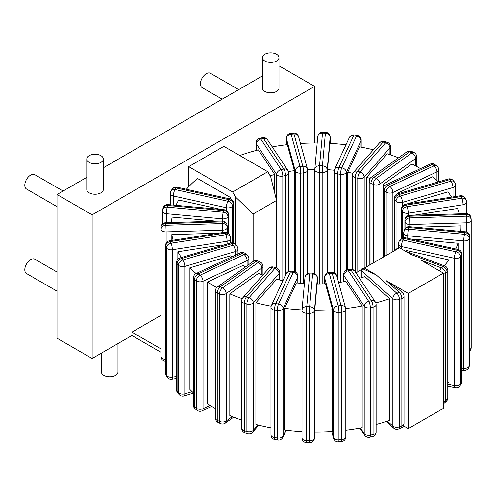 <?xml version="1.0" encoding="UTF-8"?>
<svg xmlns="http://www.w3.org/2000/svg" width="496" height="496" viewBox="0 0 496 496"><rect width="100%" height="100%" fill="white"/><g stroke="black" fill="none" stroke-linecap="round" stroke-linejoin="round"><path stroke-width="0.74" d="M373.221 262.954L373.221 184.363A4.762 2.747 0 0 0 379.917 183.96A4.762 3.019 -125.5 0 0 376.216 178.343A4.762 2.449 115.1 0 0 373.221 184.363L370.971 183.309A4.762 2.449 -64.9 0 1 373.965 177.289L376.216 178.343L411.909 152.892L409.659 151.838A4.762 2.449 -64.9 0 1 411.674 151.416A4.762 4.762 0 0 0 406.894 151.85A4.762 3.019 54.5 0 1 409.659 151.838L373.965 177.289A4.762 3.019 -125.5 0 0 371.2 177.301A4.762 4.762 0 0 0 369.204 181.176A4.762 2.747 0 0 0 370.971 183.309L370.971 264.256M416.671 156.779A4.762 4.762 0 0 0 413.931 152.47A4.762 2.449 115.1 0 0 411.909 152.892A4.762 3.019 54.5 0 1 415.611 158.509A4.762 2.747 0 0 0 416.671 156.779L416.671 166.433M383.315 188.505L383.315 184.413L412.009 163.953A144.9 83.657 0 0 1 420.478 168.634M447.838 383.148A144.9 83.657 0 0 0 449.004 381.641L449.004 259.947A144.9 83.657 0 0 1 444.199 265.732M196.087 273.544A144.9 83.657 0 0 1 189.912 267.79L189.912 389.478A144.9 83.657 0 0 0 193.452 392.906M215.487 408.555A144.9 83.657 180 0 1 207.483 403.725L207.483 282.032A144.9 83.657 0 0 0 216.74 287.55M262.824 275.082A99.361 57.362 180 0 1 258.497 273.401L229.803 293.861L229.803 415.549A144.9 83.657 0 0 0 241.707 420.137M376.123 424.477A144.9 83.657 0 0 0 389.72 420.391L389.72 298.697A144.9 83.657 0 0 1 375.801 302.87M345.811 430.218A144.9 83.657 0 0 0 362.161 427.657L362.161 305.964A144.9 83.657 0 0 1 345.724 308.537M314.706 310.304L314.706 431.997A144.9 83.657 0 0 0 332.593 431.452L332.593 309.764A144.9 83.657 0 0 1 314.706 310.304L317.093 284.01A99.361 57.362 180 0 0 325.457 283.755L332.593 309.764M271.151 306.181A144.9 83.657 0 0 1 255.893 302.746L255.893 424.44A144.9 83.657 0 0 0 270.971 427.843M304.414 283.619A99.361 57.362 180 0 1 296.41 282.881L284.611 308.307L284.611 430.001A144.9 83.657 0 0 0 301.996 431.601M444.751 265.937A4.762 2.114 110.6 0 0 443.083 266.507A4.762 3.261 48.4 0 1 447.076 271.895A4.762 2.747 0 0 0 447.838 270.394A4.762 4.762 0 0 0 444.751 265.937L405.437 251.199M398.071 248.608L397.699 248.527A2.691 1.556 -120 0 0 396.583 248.992A1.265 0.98 -150 0 0 395.765 249.817L395.765 249.941M396.583 249.463L396.583 248.992M362.942 268.888L376.222 274.896L364.38 268.057L362.57 268.807A2.691 1.556 -120 0 0 361.454 269.278A1.265 0.329 -100.9 0 0 361.181 269.781L356.004 272.893M364.38 268.057L399.509 247.777L411.351 254.609L443.083 266.507L441.502 267.908A4.762 2.114 110.6 0 0 439.574 270.909M361.181 269.781A4.762 2.747 0 0 0 361.944 271.132A4.762 3.261 -48.4 0 1 362.57 268.807M376.222 274.896L396.825 293.21A4.762 3.261 131.6 0 0 392.832 298.598A4.762 2.747 0 0 0 399.423 299.404L399.423 426.845A4.762 2.747 180 0 1 392.832 426.033A4.762 3.261 131.6 0 0 393.663 428.098L386.272 421.526M403.471 425.841L408.295 428.625L408.295 293.409L386.08 280.581L398.908 289.503L402.423 292.628A4.762 3.261 131.6 0 0 399.255 292.299A4.762 2.114 69.4 0 1 401.853 298.493A4.762 2.747 0 0 0 404.017 296.186A4.762 4.762 0 0 0 402.423 292.628M235.575 244.609L235.575 197.073L232.649 192.002L188.734 166.65L188.734 186.732M186.446 189.274A144.9 83.657 0 0 1 197.569 178.51L230.485 197.513L230.485 199.051M282.9 280.724A99.361 57.362 180 0 1 276.594 279.291L255.893 302.746M362.161 305.964L345.817 281.387A99.361 57.362 180 0 1 338.601 282.522M389.72 298.697L364.882 276.619A99.361 57.362 180 0 1 359.557 278.231M397.054 194.097L397.054 193.403A99.361 57.362 180 0 1 397.637 193.88A4.762 4.762 0 0 0 394.215 198.45A4.762 2.747 0 0 0 394.729 199.702L396.044 201.19A4.762 2.747 0 0 0 402.448 202.393L452.984 187.525A4.762 2.747 0 0 0 455.588 185.076L455.588 196.509M415.437 227.23A99.361 57.362 180 0 1 415.437 227.236L460.976 225.854A144.9 83.657 0 0 1 460.982 226.647A144.9 83.657 0 0 1 460.747 231.378M458.093 249.476L458.093 243.263L413.056 239.146A99.361 57.362 180 0 1 412.926 239.469M449.004 259.947L406.435 250.511A99.361 57.362 180 0 1 405.778 251.323M366.631 266.755L366.631 177.264A99.361 57.362 180 0 1 370.041 178.479M383.315 184.413A99.361 57.362 180 0 1 385.045 185.355M327.472 272.992L327.472 169.663A99.361 57.362 180 0 1 334.298 170.258M347.746 269.874L347.746 172.273A99.361 57.362 180 0 1 352.941 173.377M307.557 169.496A99.361 57.362 180 0 1 314.793 169.291M288.387 171.56A99.361 57.362 180 0 1 294.432 170.661L294.432 271.684M221.272 209.479L178.703 200.043A144.9 83.657 0 0 0 175.962 205.338M245.421 266.978A99.361 57.362 180 0 1 242.922 265.465L207.483 282.032M231.669 256.909A99.361 57.362 180 0 1 230.541 255.837L189.912 267.79M222.227 245.483A99.361 57.362 180 0 1 221.898 244.931L177.853 251.745A144.9 83.657 0 0 0 181.387 257.498M217.403 233.356A99.361 57.362 180 0 1 217.372 233.225L171.833 234.602A144.9 83.657 0 0 0 173.098 240.213M270.128 175.789A99.361 57.362 180 0 1 274.747 174.487L258.404 149.904A144.9 83.657 0 0 0 239.754 155.539M274.747 193.118L274.747 174.487M229.251 198.76A99.361 57.362 180 0 1 230.485 197.513M297.972 276.284A4.762 4.762 0 0 0 293.936 271.579A4.762 1.004 98.8 0 0 293.21 272.397L290.408 271.963L275.733 303.595L278.529 304.029A4.762 1.004 98.8 0 0 277.295 310.57A4.762 2.747 0 0 0 283.129 308.63A4.762 3.757 -155.1 0 0 278.529 304.029L293.21 272.397A4.762 3.757 24.9 0 1 297.811 276.997A4.762 2.747 0 0 0 297.972 276.284L297.972 283.055M297.811 283.036L297.811 276.997L283.129 308.63L283.129 436.065A4.762 2.747 180 0 1 277.295 438.011A4.762 1.004 98.8 0 0 277.803 440.057A4.762 4.762 0 0 0 282.85 437.36A4.762 3.757 -155.1 0 0 283.129 436.065L285.87 430.162M275.001 439.623A4.762 1.004 -81.2 0 1 274.499 437.577A4.762 2.747 180 0 1 270.971 434.924A4.762 4.762 0 0 0 275.001 439.623L277.803 440.057M290.408 271.963A4.762 1.004 -81.2 0 1 291.14 271.151A4.762 4.762 0 0 0 286.093 273.848A4.762 3.757 24.9 0 1 290.408 271.963M270.971 307.483A4.762 2.747 0 0 0 274.499 310.136A4.762 1.004 -81.2 0 1 275.733 303.595A4.762 3.757 -155.1 0 0 271.411 305.48A4.762 4.762 0 0 0 270.971 307.483L270.971 434.924M177.853 259.228L177.853 251.745M171.833 240.405L171.833 234.602M216.622 221.185L172.124 217.118A144.9 83.657 0 0 0 171.356 222.555M294.432 170.661L287.302 144.658A144.9 83.657 0 0 0 272.242 146.909M317.18 142.997A144.9 83.657 0 0 0 300.458 143.48M373.383 149.811A144.9 83.657 0 0 0 359.544 146.847L347.746 172.273M345.985 144.795A144.9 83.657 0 0 0 329.859 143.369L327.472 169.663M398.493 157.84A144.9 83.657 0 0 0 387.339 153.803L366.631 177.264M455.737 248.955A144.9 83.657 0 0 0 458.093 243.263M459.271 213.844A144.9 83.657 0 0 0 457.523 208.481L414.005 215.214M451.651 197.117A144.9 83.657 0 0 0 447.888 191.896L407.259 203.85M229.803 293.861A144.9 83.657 0 0 0 242.234 298.629M284.611 308.307A144.9 83.657 0 0 0 302.027 309.913M438.476 181.871A144.9 83.657 0 0 0 432.493 176.836L397.054 193.403M237.95 249.097A4.762 4.762 0 0 0 236.759 245.948A4.762 3.466 138.6 0 0 233.188 245.21L231.874 243.722L181.338 258.59L182.652 260.078A4.762 3.466 138.6 0 0 178.411 265.211A4.762 2.747 0 0 0 184.81 266.414A4.762 1.767 -106.4 0 0 182.652 260.078L233.188 245.21A4.762 1.767 73.6 0 1 235.346 251.546A4.762 2.747 0 0 0 237.95 249.097L237.95 253.971M235.346 255.186L235.346 251.546L184.81 266.414L184.81 393.855A4.762 2.747 180 0 1 178.411 392.652A4.762 3.466 138.6 0 0 179.081 394.556A4.762 4.762 0 0 0 183.991 395.969A4.762 1.767 -106.4 0 0 184.81 393.855L192.157 391.691M177.766 393.061A4.762 3.466 -41.4 0 1 177.091 391.164A4.762 2.747 180 0 1 176.576 389.912A4.762 4.762 0 0 0 177.766 393.061L179.081 394.556M231.874 243.722A4.762 3.466 -41.4 0 1 235.439 244.46A4.762 4.762 0 0 0 230.528 243.04A4.762 1.767 73.6 0 1 231.874 243.722M176.576 262.477A4.762 2.747 0 0 0 177.091 263.723A4.762 3.466 -41.4 0 1 181.338 258.59A4.762 1.767 -106.4 0 0 179.992 257.908A4.762 4.762 0 0 0 176.576 262.477L176.576 389.912M461.857 254.132A4.762 4.762 0 0 0 458.124 249.482A4.762 1.395 102.5 0 0 457.095 250.244L404.141 238.508L403.105 240.07A4.762 3.627 -146.4 0 0 399.137 241.323A4.762 4.762 0 0 0 398.344 243.958A4.762 2.747 0 0 0 401.4 246.524A4.762 1.395 -77.5 0 1 403.105 240.07L456.053 251.807A4.762 1.395 102.5 0 0 454.348 258.261A4.762 2.747 0 0 0 460.499 256.68A4.762 3.627 -146.4 0 0 456.053 251.807L457.095 250.244A4.762 3.627 33.6 0 1 461.54 255.118A4.762 2.747 0 0 0 461.857 254.132L461.857 381.567A4.762 2.747 180 0 1 461.54 382.552L460.499 384.115A4.762 2.747 180 0 1 454.348 385.696A4.762 1.395 102.5 0 0 455.024 387.779L447.838 386.186M460.021 385.77A4.762 3.627 -146.4 0 0 460.499 384.115L460.499 256.68L461.54 255.118L461.54 382.552A4.762 3.627 33.6 0 1 461.057 384.208L460.021 385.77A4.762 4.762 0 0 1 455.024 387.779M404.141 238.508A4.762 1.395 -77.5 0 1 405.17 237.745A4.762 4.762 0 0 0 400.179 239.76A4.762 3.627 33.6 0 1 404.141 238.508M469.706 236.542A4.762 4.762 0 0 0 465.378 231.799A4.762 0.608 95.2 0 0 464.944 232.655L408.921 227.534L408.468 229.183A4.762 3.838 -164.7 0 0 403.88 231.812A4.762 4.762 0 0 0 403.707 233.07A4.762 2.747 0 0 0 407.724 235.786A4.762 0.608 -84.8 0 1 408.468 229.183L464.492 234.304A4.762 0.608 95.2 0 0 463.748 240.907A4.762 2.747 0 0 0 469.191 238.626A4.762 3.838 -164.7 0 0 464.492 234.304L464.944 232.655A4.762 3.838 15.3 0 1 469.644 236.97A4.762 2.747 0 0 0 469.706 236.542L469.706 363.977A4.762 2.747 180 0 1 469.644 364.411L469.191 366.06A4.762 2.747 180 0 1 463.748 368.348A4.762 0.608 95.2 0 0 464.058 370.376L461.857 370.171M469.08 366.891A4.762 3.838 -164.7 0 0 469.191 366.06L469.191 238.626L469.644 236.97L469.644 364.411A4.762 3.838 15.3 0 1 469.532 365.242L469.08 366.891A4.762 4.762 0 0 1 464.058 370.376M408.921 227.534A4.762 0.608 -84.8 0 1 409.355 226.678A4.762 4.762 0 0 0 404.333 230.156A4.762 3.838 15.3 0 1 408.921 227.534M410.049 226.74L409.801 217.893L466.438 216.175L466.686 222.809A4.762 2.747 0 0 0 471.2 220.063A4.762 2.747 0 0 0 471.194 219.92A4.762 3.881 174.8 0 0 471.181 219.635A4.762 3.881 174.8 0 0 466.438 216.175L466.29 214.508A4.762 3.881 -5.2 0 1 471.026 217.961L471.026 217.961A4.762 4.762 0 0 0 466.141 213.633L466.29 214.508L409.646 216.219L409.504 215.351A4.762 4.762 0 0 0 404.885 220.106L404.885 220.106A4.762 2.747 0 0 0 404.891 220.249L405.046 221.923A4.762 2.747 0 0 0 410.049 224.521L466.686 222.809L466.686 232.109M404.891 228.885L404.891 220.249A4.762 3.881 -5.2 0 1 409.646 216.219L409.801 217.893A4.762 3.881 174.8 0 0 405.046 221.923L405.046 228.656M466.575 202.095A4.762 4.762 0 0 0 466.135 200.093A4.762 3.757 155.1 0 0 461.819 198.208L461.069 196.596A4.762 3.757 -24.9 0 1 465.384 198.474A4.762 4.762 0 0 0 460.338 195.777A4.762 1.004 81.2 0 1 461.069 196.596L406.28 205.071L407.03 206.683A4.762 3.757 155.1 0 0 402.43 211.284A4.762 2.747 0 0 0 408.264 213.224A4.762 1.004 -98.8 0 0 407.03 206.683L461.819 198.208A4.762 1.004 81.2 0 1 463.047 204.749A4.762 2.747 0 0 0 466.575 202.095L466.575 213.64M401.679 238.322L401.679 209.665A4.762 3.757 -24.9 0 1 406.28 205.071A4.762 1.004 -98.8 0 0 405.554 204.253A4.762 4.762 0 0 0 401.518 208.959A4.762 2.747 0 0 0 401.679 209.665L402.43 211.284L402.43 237.95M402.448 206.131L402.448 202.393A4.762 1.767 -106.4 0 0 400.291 196.056L450.827 181.189A4.762 1.767 73.6 0 1 452.984 187.525L452.984 196.912M455.588 185.076A4.762 4.762 0 0 0 454.392 181.927A4.762 3.466 138.6 0 0 450.827 181.189L449.506 179.701A4.762 3.466 -41.4 0 1 453.077 180.432A4.762 4.762 0 0 0 448.167 179.019A4.762 1.767 73.6 0 1 449.506 179.701L398.97 194.562L400.291 196.056A4.762 3.466 138.6 0 0 396.044 201.19L396.044 249.203M394.729 250.536L394.729 199.702A4.762 3.466 -41.4 0 1 398.97 194.562A4.762 1.767 -106.4 0 0 397.631 193.886L448.167 179.019M438.706 169.75A4.762 4.762 0 0 0 436.709 165.869A4.762 3.019 125.5 0 0 433.944 165.862L432.121 164.56A4.762 3.019 -54.5 0 1 434.887 164.573A4.762 4.762 0 0 0 430.106 164.133A4.762 2.449 64.9 0 1 432.121 164.56L388.039 185.169L389.868 186.465A4.762 3.019 125.5 0 0 386.167 192.088A4.762 2.747 0 0 0 392.863 192.491A4.762 2.449 -115.1 0 0 389.868 186.465L433.944 165.862A4.762 2.449 64.9 0 1 436.939 171.883A4.762 2.747 0 0 0 438.706 169.75L438.706 181.803M384.344 256.531L384.344 190.786A4.762 3.019 -54.5 0 1 388.039 185.169A4.762 2.449 -115.1 0 0 386.024 184.741A4.762 4.762 0 0 0 383.278 189.057A4.762 2.747 0 0 0 384.344 190.786L386.167 192.088L386.167 255.483M390.451 146.742A4.762 4.762 0 0 0 387.035 142.172A4.762 1.767 106.4 0 0 385.69 142.854L383.11 142.092A4.762 1.767 -73.6 0 1 384.456 141.416A4.762 4.762 0 0 0 379.539 142.829A4.762 3.466 41.4 0 1 383.11 142.092L357.362 171.269L359.941 172.031A4.762 1.767 106.4 0 0 357.783 178.368A4.762 2.747 0 0 0 364.182 177.165A4.762 3.466 -138.6 0 0 359.941 172.031L385.69 142.854A4.762 3.466 41.4 0 1 389.937 147.988A4.762 2.747 0 0 0 390.451 146.742L390.451 154.851M355.198 271.678L355.198 177.605A4.762 1.767 -73.6 0 1 357.362 171.269A4.762 3.466 -138.6 0 0 353.791 172.007A4.762 4.762 0 0 0 352.6 175.156A4.762 2.747 0 0 0 355.198 177.605L357.783 178.368L357.783 271.87M340.516 282.255L340.516 174.356A4.762 2.747 0 0 0 346.351 172.41A4.762 3.757 -155.1 0 0 341.75 167.809A4.762 1.004 98.8 0 0 340.516 174.356L337.72 173.922A4.762 1.004 -81.2 0 1 338.948 167.375L341.75 167.809L356.432 136.183L353.629 135.749A4.762 1.004 -81.2 0 1 354.355 134.931A4.762 4.762 0 0 0 349.314 137.634A4.762 3.757 24.9 0 1 353.629 135.749L338.948 167.375A4.762 3.757 -155.1 0 0 334.633 169.26A4.762 4.762 0 0 0 334.186 171.263A4.762 2.747 0 0 0 337.72 173.922L337.72 279.304M361.187 140.07A4.762 4.762 0 0 0 357.157 135.365A4.762 1.004 98.8 0 0 356.432 136.183A4.762 3.757 24.9 0 1 361.026 140.777A4.762 2.747 0 0 0 361.187 140.07L361.187 147.151M330.162 137.057A4.762 4.762 0 0 0 325.55 132.296L325.401 133.17L322.512 133.077L322.654 132.209A4.762 4.762 0 0 0 317.769 136.536L317.769 136.536A4.762 3.881 5.2 0 1 322.512 133.077L319.542 165.782L322.437 165.869L322.183 172.503A4.762 2.747 0 0 0 327.186 169.899A4.762 3.881 -174.8 0 0 322.437 165.869L325.401 133.17A4.762 3.881 5.2 0 1 330.156 137.2A4.762 2.747 0 0 0 330.162 137.057L330.162 143.387L330.156 137.2L327.186 169.899L327.186 273.122M319.294 283.985L319.542 165.782A4.762 3.881 -174.8 0 0 314.799 169.235A4.762 3.881 -174.8 0 0 314.786 169.527A4.762 2.747 0 0 0 314.78 169.669A4.762 2.747 0 0 0 319.294 172.416L322.183 172.503L322.183 283.904M300.725 283.328L300.725 173.147A4.762 0.608 -95.2 0 0 299.981 166.544L302.839 166.284L293.967 133.945A4.762 3.838 -15.3 0 1 298.561 136.574A4.762 4.762 0 0 0 293.533 133.089A4.762 0.608 84.8 0 1 293.967 133.945L291.109 134.205A4.762 0.608 -95.2 0 0 290.675 133.35A4.762 4.762 0 0 0 286.347 138.093A4.762 2.747 0 0 0 286.403 138.52A4.762 3.838 -15.3 0 1 291.109 134.205L299.981 166.544A4.762 3.838 164.7 0 0 295.275 170.866A4.762 2.747 0 0 0 300.725 173.147L303.589 172.887A4.762 2.747 0 0 0 307.601 170.171A4.762 4.762 0 0 0 307.433 168.913A4.762 3.838 164.7 0 0 302.839 166.284A4.762 0.608 84.8 0 1 303.589 172.887L303.589 283.557M282.832 280.705L282.832 176.099A4.762 1.395 -102.5 0 0 281.12 169.644L283.83 169.043L263.5 138.477A4.762 3.627 -33.6 0 1 267.468 139.729A4.762 4.762 0 0 0 262.471 137.714A4.762 1.395 77.5 0 1 263.5 138.477L260.797 139.072A4.762 1.395 -102.5 0 0 259.768 138.316A4.762 4.762 0 0 0 256.035 142.96A4.762 2.747 0 0 0 256.351 143.945A4.762 3.627 -33.6 0 1 260.797 139.072L281.12 169.644A4.762 3.627 146.4 0 0 276.675 174.518A4.762 2.747 0 0 0 282.832 176.099L285.535 175.497A4.762 2.747 0 0 0 288.591 172.93A4.762 4.762 0 0 0 287.792 170.295A4.762 3.627 146.4 0 0 283.83 169.043A4.762 1.395 77.5 0 1 285.535 175.497L285.535 275.051M228.389 233.511L228.389 214.911A4.762 2.747 0 0 0 228.451 214.483A4.762 4.762 0 0 0 224.124 209.74A4.762 0.608 95.2 0 0 223.69 210.595A4.762 3.838 15.3 0 1 228.389 214.911L227.937 216.566A4.762 3.838 -164.7 0 0 223.237 212.245L223.69 210.595L167.667 205.468L167.214 207.123A4.762 3.838 -164.7 0 0 162.626 209.752A4.762 4.762 0 0 0 162.452 211.011A4.762 2.747 0 0 0 166.47 213.726A4.762 0.608 -84.8 0 1 167.214 207.123L223.237 212.245A4.762 0.608 95.2 0 0 222.493 218.848A4.762 2.747 0 0 0 227.937 216.566L227.937 233.139M167.667 205.468A4.762 0.608 -84.8 0 1 168.101 204.619A4.762 4.762 0 0 0 163.079 208.097A4.762 3.838 15.3 0 1 167.667 205.468M165.72 223.603L165.577 222.729A4.762 4.762 0 0 0 160.958 227.49L160.958 227.49A4.762 2.747 0 0 0 160.964 227.633A4.762 3.881 -5.2 0 1 165.72 223.603L165.875 225.271A4.762 3.881 174.8 0 0 161.119 229.301A4.762 2.747 0 0 0 166.123 231.905L165.875 225.271L222.512 223.56L222.76 230.187A4.762 2.747 0 0 0 227.273 227.447A4.762 2.747 0 0 0 227.267 227.298A4.762 3.881 174.8 0 0 227.255 227.013A4.762 3.881 174.8 0 0 222.512 223.56L222.363 221.886A4.762 3.881 -5.2 0 1 227.1 225.345A4.762 4.762 0 0 0 222.214 221.018L222.363 221.886L165.72 223.603M160.958 227.49L160.958 354.925A4.762 4.762 0 0 0 160.977 355.359A4.762 3.881 -5.2 0 1 160.964 355.068A4.762 2.747 180 0 1 160.958 354.925A4.762 2.747 180 0 1 160.964 354.783M165.583 359.34A4.762 2.747 180 0 1 161.119 356.742L160.964 227.633L161.119 356.742A4.762 3.881 174.8 0 0 161.132 357.027L160.977 355.359M233.498 243.133L233.498 204.581A4.762 2.747 0 0 0 233.814 203.596A4.762 4.762 0 0 0 230.088 198.946A4.762 1.395 102.5 0 0 229.053 199.708A4.762 3.627 33.6 0 1 233.498 204.581L232.463 206.138A4.762 3.627 -146.4 0 0 228.017 201.271L229.053 199.708L176.105 187.972L175.063 189.534A4.762 3.627 -146.4 0 0 171.101 190.786A4.762 4.762 0 0 0 170.308 193.421A4.762 2.747 0 0 0 173.358 195.988A4.762 1.395 -77.5 0 1 175.063 189.534L228.017 201.271A4.762 1.395 102.5 0 0 226.312 207.719A4.762 2.747 0 0 0 232.463 206.138L232.463 242.885M176.105 187.972A4.762 1.395 -77.5 0 1 177.134 187.209A4.762 4.762 0 0 0 172.143 189.224A4.762 3.627 33.6 0 1 176.105 187.972M170.345 241.571A4.762 1.004 -98.8 0 0 169.613 240.752A4.762 4.762 0 0 0 165.583 245.458A4.762 2.747 0 0 0 165.745 246.165A4.762 3.757 -24.9 0 1 170.345 241.571L171.095 243.183A4.762 3.757 155.1 0 0 166.495 247.783A4.762 2.747 0 0 0 172.323 249.724A4.762 1.004 -98.8 0 0 171.095 243.183L225.878 234.707A4.762 1.004 81.2 0 1 227.112 241.248A4.762 2.747 0 0 0 230.64 238.595A4.762 4.762 0 0 0 230.2 236.592A4.762 3.757 155.1 0 0 225.878 234.707L225.128 233.095A4.762 3.757 -24.9 0 1 229.45 234.974A4.762 4.762 0 0 0 224.403 232.277A4.762 1.004 81.2 0 1 225.128 233.095L170.345 241.571M166.024 374.895A4.762 3.757 -24.9 0 1 165.745 373.606A4.762 2.747 180 0 1 165.583 372.893A4.762 4.762 0 0 0 166.024 374.895L166.774 376.514A4.762 4.762 0 0 0 171.821 379.217A4.762 1.004 -98.8 0 0 172.323 377.165A4.762 2.747 180 0 1 166.495 375.218L165.745 373.606L165.745 246.165L166.495 247.783L166.495 375.218A4.762 3.757 155.1 0 0 166.774 376.514M198.214 273.916A4.762 2.449 -115.1 0 0 196.199 273.488A4.762 4.762 0 0 0 193.452 277.803A4.762 2.747 0 0 0 194.513 279.533A4.762 3.019 -54.5 0 1 198.214 273.916L200.037 275.218A4.762 3.019 125.5 0 0 196.342 280.835A4.762 2.747 0 0 0 203.038 281.238A4.762 2.449 -115.1 0 0 200.037 275.218L244.119 254.609A4.762 2.449 64.9 0 1 247.113 260.629A4.762 2.747 0 0 0 248.88 258.497A4.762 4.762 0 0 0 246.884 254.622A4.762 3.019 125.5 0 0 244.119 254.609L242.296 253.307A4.762 3.019 -54.5 0 1 245.055 253.32A4.762 4.762 0 0 0 240.275 252.886A4.762 2.449 64.9 0 1 242.296 253.307L198.214 273.916M195.449 409.119A4.762 3.019 -54.5 0 1 194.513 406.974A4.762 2.747 180 0 1 193.452 405.244A4.762 4.762 0 0 0 195.449 409.119L197.278 410.421A4.762 4.762 0 0 0 202.058 410.855A4.762 2.449 -115.1 0 0 203.038 408.679A4.762 2.747 180 0 1 196.342 408.27L194.513 406.974L194.513 279.533L196.342 280.835L196.342 408.27A4.762 3.019 125.5 0 0 197.278 410.421M220.249 286.886A4.762 3.019 -125.5 0 0 217.484 286.893A4.762 4.762 0 0 0 215.487 290.774A4.762 2.747 0 0 0 217.254 292.907A4.762 2.449 -64.9 0 1 220.249 286.886L222.499 287.934A4.762 2.449 115.1 0 0 219.505 293.961A4.762 2.747 0 0 0 226.201 293.551A4.762 3.019 -125.5 0 0 222.499 287.934L258.193 262.489A4.762 3.019 54.5 0 1 261.894 268.107A4.762 2.747 0 0 0 262.954 266.377A4.762 4.762 0 0 0 260.208 262.062A4.762 2.449 115.1 0 0 258.193 262.489L255.942 261.435A4.762 2.449 -64.9 0 1 257.957 261.008A4.762 4.762 0 0 0 253.177 261.448A4.762 3.019 54.5 0 1 255.942 261.435L220.249 286.886M218.234 422.524A4.762 2.449 -64.9 0 1 217.254 420.348A4.762 2.747 180 0 1 215.487 418.209A4.762 4.762 0 0 0 218.234 422.524L220.484 423.578A4.762 4.762 0 0 0 225.265 423.138A4.762 3.019 -125.5 0 0 226.201 420.992A4.762 2.747 180 0 1 219.505 421.402L217.254 420.348L217.254 292.907L219.505 293.961L219.505 421.402A4.762 2.449 115.1 0 0 220.484 423.578M246.469 296.924A4.762 3.466 -138.6 0 0 242.897 297.662A4.762 4.762 0 0 0 241.707 300.812A4.762 2.747 0 0 0 244.305 303.261A4.762 1.767 -73.6 0 1 246.469 296.924L249.048 297.681A4.762 1.767 106.4 0 0 246.89 304.017A4.762 2.747 0 0 0 253.295 302.82A4.762 3.466 -138.6 0 0 249.048 297.681L274.796 268.503A4.762 3.466 41.4 0 1 279.043 273.643A4.762 2.747 0 0 0 279.558 272.391A4.762 4.762 0 0 0 276.142 267.828A4.762 1.767 106.4 0 0 274.796 268.503L272.217 267.747A4.762 1.767 -73.6 0 1 273.563 267.065A4.762 4.762 0 0 0 268.646 268.485A4.762 3.466 41.4 0 1 272.217 267.747L246.469 296.924M245.123 432.816A4.762 1.767 -73.6 0 1 244.305 430.695A4.762 2.747 180 0 1 241.707 428.246A4.762 4.762 0 0 0 245.123 432.816L247.709 433.578A4.762 4.762 0 0 0 252.619 432.159A4.762 3.466 -138.6 0 0 253.295 430.255A4.762 2.747 180 0 1 246.89 431.458L244.305 430.695L244.305 303.261L246.89 304.017L246.89 431.458A4.762 1.767 106.4 0 0 247.709 433.578M404.017 296.186L404.017 423.627A4.762 2.747 180 0 1 401.853 425.934L399.423 426.845A4.762 2.114 -110.6 0 1 398.499 428.997A4.762 4.762 0 0 1 393.663 428.098M443.424 274.313A4.762 2.747 0 0 0 445.495 273.296A4.762 3.261 -131.6 0 0 441.502 267.908L421.209 260.301L443.424 273.129L443.424 408.338L408.295 428.625M361.181 269.905L361.181 277.766M232.649 192.002L267.778 171.721L270.704 176.787L276.557 200.452L276.557 267.97M267.778 171.721L223.863 146.37L188.734 166.65M443.424 273.129L408.295 293.409M447.838 397.835A4.762 2.747 180 0 1 447.076 399.33A4.762 3.261 48.4 0 1 446.245 401.394A4.762 4.762 0 0 0 447.838 397.835L447.838 270.394M446.245 401.394L444.664 402.795A4.762 3.261 -131.6 0 0 445.495 400.731A4.762 2.747 180 0 1 443.424 401.754M253.14 261.473L253.14 213.974L276.557 200.452M253.14 213.974L235.575 197.073M343.889 281.722L343.889 275.602A4.762 3.627 -33.6 0 1 348.335 270.729L368.658 301.301L371.361 300.7A4.762 1.395 77.5 0 1 373.066 307.154A4.762 2.747 0 0 0 376.123 304.587A4.762 4.762 0 0 0 375.329 301.952A4.762 3.627 146.4 0 0 371.361 300.7L351.038 270.134A4.762 3.627 -33.6 0 1 355 271.38A4.762 4.762 0 0 0 350.009 269.371A4.762 1.395 77.5 0 1 351.038 270.134L348.335 270.729A4.762 1.395 -102.5 0 0 347.299 269.973A4.762 4.762 0 0 0 343.573 274.617A4.762 2.747 0 0 0 343.889 275.602L364.213 306.175A4.762 2.747 0 0 0 370.363 307.756A4.762 1.395 -102.5 0 0 368.658 301.301A4.762 3.627 146.4 0 0 364.213 306.175L364.213 433.609A4.762 3.627 146.4 0 0 364.69 435.265L359.916 428.079M376.123 432.028A4.762 2.747 180 0 1 373.066 434.595A4.762 1.395 77.5 0 1 372.391 436.678A4.762 4.762 0 0 0 376.123 432.028L376.123 304.587M372.391 436.678L369.687 437.274A4.762 1.395 -102.5 0 0 370.363 435.197A4.762 2.747 180 0 1 364.213 433.609L360.468 427.98M324.613 283.805L324.613 277.81A4.762 3.838 -15.3 0 1 329.319 273.488L338.191 305.834L341.05 305.573A4.762 0.608 84.8 0 1 341.8 312.176A4.762 2.747 0 0 0 345.811 309.461A4.762 4.762 0 0 0 345.644 308.202A4.762 3.838 164.7 0 0 341.05 305.573L332.177 273.228A4.762 3.838 -15.3 0 1 336.772 275.857A4.762 4.762 0 0 0 331.743 272.378A4.762 0.608 84.8 0 1 332.177 273.228L329.319 273.488A4.762 0.608 -95.2 0 0 328.885 272.639A4.762 4.762 0 0 0 324.558 277.376A4.762 2.747 0 0 0 324.613 277.81L333.486 310.149A4.762 2.747 0 0 0 338.935 312.437A4.762 0.608 -95.2 0 0 338.191 305.834A4.762 3.838 164.7 0 0 333.486 310.149L333.486 437.59A4.762 3.838 164.7 0 0 333.597 438.421L331.706 431.508M345.811 436.895A4.762 2.747 180 0 1 341.8 439.611A4.762 0.608 84.8 0 1 341.484 441.638A4.762 4.762 0 0 0 345.811 436.895L345.811 309.461M341.484 441.638L338.625 441.899A4.762 0.608 -95.2 0 0 338.935 439.878A4.762 2.747 180 0 1 333.486 437.59L331.818 431.501M317.378 277.884A4.762 4.762 0 0 0 312.765 273.122L312.616 273.997L309.727 273.91L306.757 306.609L309.653 306.695L312.616 273.997A4.762 3.881 5.2 0 1 317.372 278.027A4.762 2.747 0 0 0 317.378 277.884L317.378 284.01L317.372 278.027L314.408 310.732A4.762 3.881 -174.8 0 0 309.653 306.695L309.399 313.329A4.762 2.747 0 0 0 314.408 310.732L314.408 438.166A4.762 2.747 180 0 1 309.399 440.77L309.504 442.779A4.762 4.762 0 0 0 314.39 438.452A4.762 3.881 -174.8 0 0 314.408 438.166L314.966 431.997M309.504 442.779L306.615 442.692L306.509 440.684A4.762 2.747 180 0 1 301.996 437.937A4.762 2.747 180 0 1 302.002 437.794M309.727 273.91L309.87 273.036A4.762 4.762 0 0 0 304.984 277.363A4.762 3.881 5.2 0 1 309.727 273.91M302.002 310.353A4.762 2.747 0 0 0 301.996 310.496A4.762 2.747 0 0 0 306.509 313.243L306.757 306.609A4.762 3.881 -174.8 0 0 302.014 310.068A4.762 3.881 -174.8 0 0 302.002 310.353M117.974 343.561L117.974 372.006A8.277 4.78 180 0 1 112.865 376.421A8.277 4.78 180 0 1 103.844 375.385A8.277 4.78 180 0 1 101.413 372.006L101.413 353.121M86.781 177.345L57.003 194.537L57.003 338.198L92.132 358.484L131.917 335.513L131.917 332.128L160.958 315.363M160.958 352.278L131.917 335.513M92.132 358.484L92.132 214.818L314.619 86.366L279.49 66.086L278.988 66.377M314.619 142.997L314.619 86.366M57.003 194.537L92.132 214.818M262.427 75.938L103.335 167.784M86.781 159.042L86.781 189.466A8.277 4.78 0 0 0 89.206 192.845A8.277 4.78 0 0 0 98.227 193.88A8.277 4.78 0 0 0 103.335 189.466L103.335 159.042A8.277 4.78 0 0 0 100.911 155.663A8.277 4.78 0 0 0 91.89 154.628A8.277 4.78 0 0 0 86.781 159.042A8.277 4.78 0 0 0 89.206 162.421A8.277 4.78 0 0 0 98.227 163.457A8.277 4.78 0 0 0 103.335 159.042M262.427 57.635L262.427 88.059A8.277 4.78 0 0 0 264.852 91.438A8.277 4.78 0 0 0 273.873 92.473A8.277 4.78 0 0 0 278.988 88.059L278.988 57.635A8.277 4.78 0 0 0 276.557 54.256A8.277 4.78 0 0 0 267.536 53.221A8.277 4.78 0 0 0 262.427 57.635A8.277 4.78 0 0 0 264.852 61.014A8.277 4.78 0 0 0 273.873 62.05A8.277 4.78 0 0 0 278.988 57.635M57.003 206.634L26.517 189.032A8.277 4.78 -60 0 1 24.8 185.244A8.277 4.78 -60 0 1 28.415 176.911A8.277 4.78 -60 0 1 34.794 174.691L63.085 191.022M222.171 99.175L202.163 87.625A8.277 4.78 -60 0 1 200.446 83.83A8.277 4.78 -60 0 1 204.061 75.497A8.277 4.78 -60 0 1 210.44 73.284L238.731 89.615M57.003 291.14L26.517 273.538A8.277 4.78 -60 0 1 24.8 269.75A8.277 4.78 -60 0 1 28.415 261.417A8.277 4.78 -60 0 1 34.794 259.197L57.003 272.019M160.958 348.893L131.917 332.128M379.917 259.086L379.917 183.96L415.611 158.509L415.611 165.85M361.944 277.537L361.944 271.132L392.832 298.598L392.832 426.033L387.37 421.172M277.295 310.57L277.295 438.011L274.499 437.577L274.499 310.136L277.295 310.57M178.411 265.211L178.411 392.652L177.091 391.164L177.091 263.723L178.411 265.211M401.4 248.862L401.4 246.524L454.348 258.261L454.348 385.696L447.838 384.257M407.724 238.316L407.724 235.786L463.748 240.907L463.748 368.348L461.857 368.175M471.194 347.361A4.762 2.747 180 0 1 471.2 347.504A4.762 2.747 180 0 1 469.706 349.5M408.264 215.549L408.264 213.224L463.047 204.749L463.047 213.726M392.863 251.615L392.863 192.491L436.939 171.883L436.939 180.501M364.182 268.175L364.182 177.165L389.937 147.988L389.937 154.671M346.351 270.289L346.351 172.41L361.026 140.777L361.026 147.12M295.275 272L295.275 170.866L286.403 138.52L286.403 144.764M276.675 268.02L276.675 174.518L256.351 143.945L256.351 150.431M166.47 222.704L166.47 213.726L222.493 218.848L222.493 221.011M222.76 232.531L222.76 230.187L166.123 231.905L166.123 243.251M173.358 205.096L173.358 195.988L226.312 207.719L226.312 210.509M227.112 244.044L227.112 241.248L172.323 249.724L172.323 377.165L176.576 376.507M247.113 265.769L247.113 260.629L203.038 281.238L203.038 408.679L210.087 405.381M261.894 274.734L261.894 268.107L226.201 293.551L226.201 420.992L232.339 416.615M279.043 279.88L279.043 273.643L253.295 302.82L253.295 430.255L257.957 424.973M398.499 428.997L400.929 428.085A4.762 2.114 69.4 0 0 401.853 425.934L401.853 298.493L399.423 299.404A4.762 2.114 -110.6 0 0 396.825 293.21L399.255 292.299L386.08 280.581M445.495 273.296L447.076 271.895L447.076 399.33L445.495 400.731L445.495 273.296M373.066 307.154L373.066 434.595L370.363 435.197L370.363 307.756L373.066 307.154M341.8 312.176L341.8 439.611L338.935 439.878L338.935 312.437L341.8 312.176M309.399 313.329L309.399 440.77L306.509 440.684L306.509 313.243L309.399 313.329M406.894 151.85L371.2 177.301M369.204 181.176L369.204 265.273M413.931 152.47L411.674 151.416M286.173 430.199L282.85 437.36M293.936 271.579L291.14 271.151M286.093 273.848L271.411 305.48M460.982 231.396L460.982 226.647M193.452 393.192L183.991 395.969M236.759 245.948L235.439 244.46M230.528 243.04L179.992 257.908M398.344 243.958L398.344 248.453M461.057 384.208A4.762 4.762 0 0 0 461.857 381.567M458.124 249.482L405.17 237.745M400.179 239.76L399.137 241.323M403.707 233.07L403.707 237.652M469.532 365.242A4.762 4.762 0 0 0 469.706 363.977M465.378 231.799L409.355 226.678M404.333 230.156L403.88 231.812M469.706 350.97A4.762 4.762 0 0 0 471.2 347.504L471.2 220.063A4.762 4.762 0 0 0 471.181 219.635L471.026 217.961M466.141 213.633L409.504 215.351M404.885 220.106L404.885 228.898M460.338 195.777L405.554 204.253M466.135 200.093L465.384 198.474M401.518 208.959L401.518 238.421M454.392 181.927L453.077 180.432M394.215 198.45L394.215 250.833M430.106 164.133L386.024 184.741M436.709 165.869L434.887 164.573M383.278 189.057L383.278 257.145M379.539 142.829L353.791 172.007M387.035 142.172L384.456 141.416M352.6 175.156L352.6 269.52M349.314 137.634L334.633 169.26M334.186 171.263L334.186 272.8M357.157 135.365L354.355 134.931M317.769 136.536L314.799 169.235A4.762 4.762 0 0 0 314.78 169.669L314.78 273.643M325.55 132.296L322.654 132.209M307.433 168.913L298.561 136.574M307.601 170.171L307.601 273.532M286.347 138.093L286.347 144.77M293.533 133.089L290.675 133.35M287.792 170.295L267.468 139.729M288.591 172.93L288.591 271.455M256.035 142.96L256.035 150.511M262.471 137.714L259.768 138.316M162.452 211.011L162.452 224.025M163.079 208.097L162.626 209.752M224.124 209.74L168.101 204.619M228.451 214.483L228.451 233.566M222.214 221.018L165.577 222.729M161.132 357.027A4.762 4.762 0 0 0 165.583 361.348M227.273 232.729L227.273 227.447A4.762 4.762 0 0 0 227.255 227.013L227.1 225.345M170.308 193.421L170.308 204.817M172.143 189.224L171.101 190.786M233.814 203.596L233.814 243.263M230.088 198.946L177.134 187.209M224.403 232.277L169.613 240.752M165.583 245.458L165.583 372.893M230.2 236.592L229.45 234.974M230.64 238.595L230.64 243.009M176.576 378.479L171.821 379.217M240.275 252.886L196.199 273.488M193.452 277.803L193.452 405.244M246.884 254.622L245.055 253.32M248.88 258.497L248.88 264.511M211.68 406.354L202.058 410.855M253.177 261.448L217.484 286.893M215.487 290.774L215.487 418.209M260.208 262.062L257.957 261.008M262.954 266.377L262.954 274.933M233.666 417.148L225.265 423.138M268.646 268.485L242.897 297.662M241.707 300.812L241.707 428.246M276.142 267.828L273.563 267.065M279.558 272.391L279.558 279.998M258.782 425.177L252.619 432.159M443.424 403.595A4.762 4.762 0 0 0 444.664 402.795M400.929 428.085A4.762 4.762 0 0 0 404.017 423.627M375.329 301.952L355 271.38M350.009 269.371L347.299 269.973M343.573 274.617L343.573 281.778M364.69 435.265A4.762 4.762 0 0 0 369.687 437.274M345.644 308.202L336.772 275.857M331.743 272.378L328.885 272.639M324.558 277.376L324.558 283.805M333.597 438.421A4.762 4.762 0 0 0 338.625 441.899M314.979 431.997L314.39 438.452M312.765 273.122L309.87 273.036M304.984 277.363L302.014 310.068A4.762 4.762 0 0 0 301.996 310.496L301.996 437.937A4.762 4.762 0 0 0 306.615 442.692"/></g></svg>
